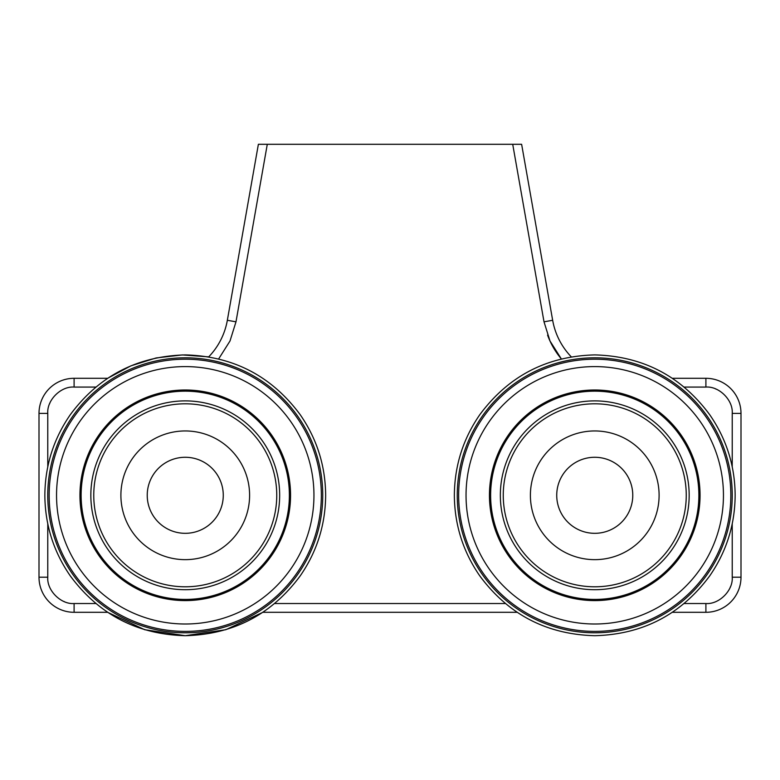 <?xml version="1.0" encoding="UTF-8"?>
<svg xmlns="http://www.w3.org/2000/svg" width="780" height="780" viewBox="0 0 780 780"><rect width="100%" height="100%" fill="white"/><g stroke="black" fill="none" stroke-linecap="round" stroke-linejoin="round"><path stroke-width="1.17" d="M185.25 430.95A64.35 64.35 0 0 1 240.981 527.475A64.35 64.35 0 0 1 129.519 527.475A64.35 64.35 0 0 1 185.25 430.95M290.55 495.3A105.3 105.3 0 0 1 132.6 586.492A105.3 105.3 0 0 1 132.6 404.108A105.3 105.3 0 0 1 290.55 495.3M279.669 495.3A94.419 94.419 0 0 1 138.041 577.063A94.419 94.419 0 0 1 138.041 413.536A94.419 94.419 0 0 1 279.669 495.3M276.754 495.3A91.504 91.504 0 0 1 139.503 574.538A91.504 91.504 0 0 1 139.503 416.062A91.504 91.504 0 0 1 276.754 495.3M289.38 495.3A104.13 104.13 0 0 1 133.185 585.478A104.13 104.13 0 0 1 133.185 405.122A104.13 104.13 0 0 1 289.38 495.3M313.95 495.3A128.7 128.7 0 0 1 120.9 606.762A128.7 128.7 0 0 1 120.9 383.838A128.7 128.7 0 0 1 313.95 495.3M698.88 495.3A104.13 104.13 0 0 1 542.685 585.478A104.13 104.13 0 0 1 542.685 405.122A104.13 104.13 0 0 1 698.88 495.3M689.169 495.3A94.419 94.419 0 0 1 547.541 577.063A94.419 94.419 0 0 1 547.541 413.536A94.419 94.419 0 0 1 689.169 495.3M686.254 495.3A91.504 91.504 0 0 1 549.003 574.538A91.504 91.504 0 0 1 549.003 416.062A91.504 91.504 0 0 1 686.254 495.3M723.45 495.3A128.7 128.7 0 0 1 530.4 606.762A128.7 128.7 0 0 1 530.4 383.838A128.7 128.7 0 0 1 723.45 495.3M700.05 495.3A105.3 105.3 0 0 1 542.1 586.492A105.3 105.3 0 0 1 542.1 404.108A105.3 105.3 0 0 1 700.05 495.3M517.14 612.3L262.86 612.3L225.781 629.723L185.25 635.7C137.221 634.462 98.914 614.533 70.317 575.933C53.547 551.665 45.064 524.794 44.85 495.3C45.064 465.806 53.547 438.935 70.317 414.668C98.914 376.067 137.221 356.138 185.25 354.9C233.278 356.138 271.586 376.067 300.183 414.668C316.953 438.935 325.435 465.806 325.65 495.3C325.435 524.794 316.953 551.665 300.183 575.933C271.586 614.533 233.278 634.462 185.25 635.7L144.719 629.723L107.64 612.3L74.1 612.3A35.1 35.1 0 0 1 39 577.2L39 413.4A35.1 35.1 0 0 1 74.1 378.3L107.64 378.3L130.923 365.84L156.127 357.952L182.364 354.929L208.699 356.869A70.2 70.2 0 0 0 227.341 320.287L258.375 144.3L521.625 144.3L552.659 320.287A70.2 70.2 0 0 0 571.301 356.869M267.286 144.3L235.989 321.818L229.993 341.016L218.653 358.927M95.813 387.075L74.1 387.075C60.898 386.032 46.732 400.189 47.775 413.4L47.775 466.791M47.775 523.809L47.775 577.2C46.732 590.401 60.889 604.568 74.1 603.525L95.813 603.525M684.187 603.525L705.9 603.525C719.101 604.568 733.268 590.411 732.225 577.2L732.225 523.809M732.225 466.791L732.225 413.4C733.268 400.198 719.111 386.032 705.9 387.075L684.187 387.075M547.589 335.147A78.975 78.975 0 0 0 561.346 358.927L550.007 341.026L544.011 321.818L552.659 320.287M672.36 378.3L705.9 378.3A35.1 35.1 0 0 1 741 413.4L741 577.2A35.1 35.1 0 0 1 705.9 612.3L672.36 612.3M705.9 387.075L705.9 378.3A35.1 35.1 0 0 1 741 413.4L741 577.2L732.225 577.2M47.775 577.2L39 577.2L39 413.4A35.1 35.1 0 0 1 74.1 378.3L107.64 378.3M594.75 430.95A64.35 64.35 0 0 1 650.481 527.475A64.35 64.35 0 0 1 539.019 527.475A64.35 64.35 0 0 1 594.75 430.95M185.25 457.275A38.025 38.025 0 0 1 218.176 514.312A38.025 38.025 0 0 1 152.324 514.312A38.025 38.025 0 0 1 185.25 457.275M594.75 457.275A38.025 38.025 0 0 1 627.676 514.312A38.025 38.025 0 0 1 561.824 514.312A38.025 38.025 0 0 1 594.75 457.275M185.25 632.804A137.504 137.504 0 0 1 66.173 426.553A137.504 137.504 0 0 1 304.327 426.553A137.504 137.504 0 0 1 185.25 632.804M185.25 631.39A136.091 136.091 0 0 1 49.16 495.3A136.091 136.091 0 0 1 185.25 359.209A136.091 136.091 0 0 1 321.34 495.3A136.091 136.091 0 0 1 185.25 631.39M594.75 632.804A137.504 137.504 0 0 1 475.673 426.553A137.504 137.504 0 0 1 713.827 426.553A137.504 137.504 0 0 1 594.75 632.804M594.75 631.39A136.091 136.091 0 0 1 458.659 495.3A136.091 136.091 0 0 1 594.75 359.209A136.091 136.091 0 0 1 730.841 495.3A136.091 136.091 0 0 1 594.75 631.39M63.921 601.477A26.325 26.325 0 0 0 64.409 601.673M544.011 321.818L512.713 144.3M274.687 603.525L505.313 603.525M716.079 389.123A26.325 26.325 0 0 0 715.591 388.927M732.225 413.4L741 413.4M74.1 603.525L74.1 612.3A35.1 35.1 0 0 1 39 577.2M705.9 603.525L705.9 612.3M730.178 587.379A26.325 26.325 0 0 0 730.373 586.892M49.822 403.221A26.325 26.325 0 0 0 49.627 403.709M227.341 320.287L235.989 321.818M47.775 413.4L39 413.4M74.1 387.075L74.1 378.3M594.75 635.7C546.721 634.462 508.414 614.533 479.817 575.933C463.047 551.665 454.565 524.794 454.35 495.3C454.565 465.806 463.047 438.935 479.817 414.668C508.414 376.067 546.721 356.138 594.75 354.9C642.779 356.138 681.086 376.067 709.683 414.668C726.453 438.935 734.935 465.806 735.15 495.3C734.935 524.794 726.453 551.665 709.683 575.933C681.086 614.533 642.779 634.462 594.75 635.7"/></g></svg>
